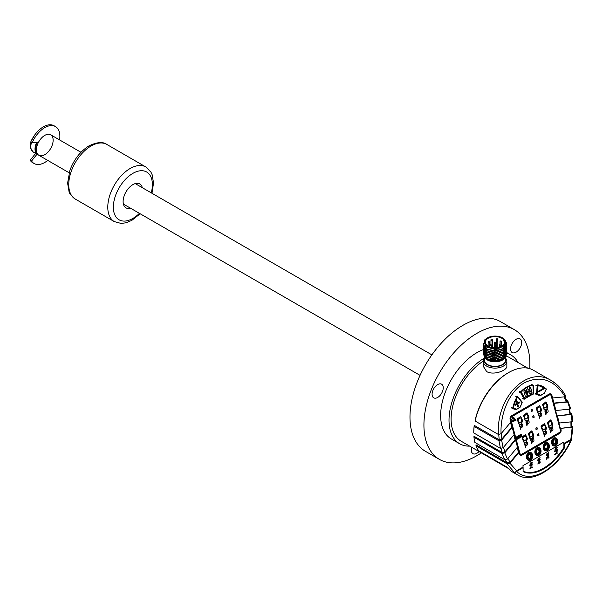 <?xml version="1.0" encoding="UTF-8"?>
<svg xmlns="http://www.w3.org/2000/svg" width="603" height="603" viewBox="0 0 603 603"><rect width="100%" height="100%" fill="white"/><g stroke="black" fill="none" stroke-linecap="round" stroke-linejoin="round"><path stroke-width="0.9" d="M517.201 404.221L517.932 406.957L518.497 406.641L517.758 403.897L519.477 402.902L519.228 401.952L517.51 402.947L516.779 400.204L516.221 400.528L516.952 403.264L515.233 404.259L515.482 405.208L517.201 404.221L515.354 405.186M518.497 406.641L517.804 406.942M517.758 403.897L518.361 406.618M519.477 402.902L517.63 403.874M519.093 401.93L519.349 402.879M517.51 402.947L516.643 400.181M525.107 390.277L523.871 390.993L525.401 396.714L527.316 395.598L527.798 390.963L530.165 393.955L532.087 392.847L530.565 387.126L529.328 387.842L530.414 391.92L527.715 388.769L526.721 389.342L526.329 394.287L525.107 390.277M527.316 395.598L525.266 396.691M527.67 391.038L527.188 395.583M532.087 392.847L530.037 393.94M530.429 387.103L531.959 392.824M530.286 391.995L527.58 388.754M526.2 394.354L524.979 390.254M543.695 388.196L538.72 391.068L538.909 391.784L543.883 388.912L543.695 388.196M543.883 388.912L538.78 391.762M543.559 388.174L543.755 388.89M47.735 160.406A21.331 12.316 -60 0 1 34.107 163.511A21.331 12.316 -60 0 1 31.544 161.039L37.363 153.795A11.826 6.829 120 0 0 38.863 155.28A11.826 6.829 120 0 0 50.69 148.451A11.826 6.829 120 0 0 50.69 134.793A11.826 6.829 120 0 0 38.321 142.625L32.155 142.783L30.761 141.984A21.331 12.316 -60 0 1 54.051 125.763L55.438 126.57A21.331 12.316 -60 0 1 59.569 139.919M37.363 153.795L35.969 152.996A11.826 6.829 -60 0 1 36.519 142.677M34.107 163.511L32.713 162.712A21.331 12.316 -60 0 1 30.15 160.24L35.969 152.996M32.155 142.783A21.331 12.316 -60 0 1 55.438 126.57M31.544 161.039L30.15 160.24M142.338 187.714A13.801 7.967 120 0 0 139.768 183.953A13.801 7.967 120 0 0 132.871 184.631A13.801 7.967 120 0 0 123.856 196.797A13.801 7.967 120 0 0 125.974 207.854A13.801 7.967 120 0 0 130.512 208.193M529.713 368.621A74.908 43.25 120 0 0 514.344 329.645L500.407 321.595A74.908 43.25 120 0 0 462.953 325.311A74.908 43.25 120 0 0 414.012 391.317A74.908 43.25 120 0 0 425.499 451.345L439.436 459.396A74.908 43.25 120 0 0 476.89 455.687A74.908 43.25 120 0 0 481.375 452.876M514.344 329.645A74.908 43.25 120 0 0 476.89 333.353A74.908 43.25 120 0 0 427.957 399.367A74.908 43.25 120 0 0 439.436 459.396M483.191 349.672A51.255 29.592 120 0 0 440.65 415.444A51.255 29.592 120 0 0 451.263 438.909L459.629 443.733A51.255 29.592 120 0 0 469.684 446.13M471.75 447.32A7.884 4.553 120 0 0 472.948 453.66A7.884 4.553 120 0 0 476.89 453.268A7.884 4.553 120 0 0 479.046 451.526M520.954 339.708A7.884 4.553 120 0 0 520.065 338.886A7.884 4.553 120 0 0 512.181 343.439A7.884 4.553 120 0 0 512.181 352.544A7.884 4.553 120 0 0 519.522 348.858A7.884 4.553 120 0 0 520.954 339.708M432.833 390.586A7.884 4.553 120 0 0 433.715 397.844A7.884 4.553 120 0 0 441.6 393.292A7.884 4.553 120 0 0 441.6 384.186A7.884 4.553 120 0 0 432.833 390.586M484.367 358.024A51.255 29.592 120 0 0 449.016 420.276A51.255 29.592 120 0 0 459.629 443.733M517.985 362.478A51.255 29.592 120 0 0 510.884 354.963A51.255 29.592 120 0 0 506.844 353.268M69.141 172.767L38.863 155.28A11.826 6.829 -60 0 1 37.047 145.805A11.826 6.829 -60 0 1 44.773 135.381A11.826 6.829 -60 0 1 50.69 134.793L80.975 152.28M37.16 142.655A10.839 6.256 120 0 0 36.813 152.597M505.661 358.303A11.826 6.829 180 0 1 506.844 361.28A11.826 6.829 180 0 1 499.54 367.589A11.826 6.829 180 0 1 486.651 366.111A11.826 6.829 180 0 1 483.184 361.28A11.826 6.829 180 0 1 484.367 358.303M506.844 361.28L506.844 366.142C507.349 370.483 493.465 375.677 486.651 371.576L483.184 366.142L483.184 361.28M488.181 346.152A9.663 5.578 0 0 0 498.711 347.358A9.663 5.578 0 0 0 504.673 342.21A9.663 5.578 0 0 0 495.01 336.632A9.663 5.578 0 0 0 485.355 342.21A9.663 5.578 0 0 0 488.181 346.152M492.545 361.378L492.545 360.609M492.545 360.353L492.545 358.996M492.545 355.521L492.545 354.165M492.545 353.916L492.545 352.559M494.196 349.393L494.196 350.795M494.196 352.657L494.196 354.014M494.196 354.27L494.196 355.627M494.196 359.094L494.196 360.451M494.196 360.707L494.196 361.514M493.638 354.391A9.663 5.578 0 0 0 492.711 354.496M506.837 345.436L503.369 350.456L495.01 352.657L486.644 350.856L483.184 345.979M483.252 345.315L483.191 345.994L486.666 350.614L495.025 352.408L503.384 350.2L506.837 345.172L506.784 344.509M506.761 344.358L506.075 342.677M506.837 347.042L503.369 352.069L495.01 354.27L486.644 352.469L483.184 347.833L483.274 347.034M483.252 346.929L483.191 347.599L486.666 352.22L495.025 354.014L503.384 351.813L506.837 346.785L506.784 346.114M506.837 348.655L503.369 353.682L495.01 355.876L486.644 354.074L483.184 349.446L483.274 348.647M483.252 348.534L483.191 349.212L486.666 353.833L495.025 355.627L503.384 353.418L506.837 348.391L506.784 347.727M506.837 350.26L503.369 355.288L495.01 357.489L486.644 355.687L483.184 350.81M483.252 350.147L483.191 350.818L486.666 355.438L495.025 357.232L503.384 355.031L506.837 350.004L506.784 349.333M506.837 351.873L503.369 356.901L495.01 359.094L486.644 357.293L483.184 352.665L483.274 351.866M483.252 351.76L483.191 352.431L486.666 357.051L495.025 358.845L503.384 356.637L506.837 351.609L506.784 350.946M506.844 353.222L503.369 358.506L495.003 360.707L486.651 358.906L483.191 354.285L483.274 353.486M483.252 353.366L483.191 354.036L486.659 358.657L495.018 360.451L503.369 358.257L506.837 353.237L506.784 352.559M487.428 337.921A10.839 6.256 0 0 0 487.345 337.966A10.839 6.256 0 0 0 485.475 339.414L486.809 338.298M486.108 358.589L494.686 361.039L503.528 358.416M486.139 356.999L494.709 359.426L503.543 356.795M486.146 355.393L494.731 357.813L503.55 355.175M486.146 353.78L494.746 356.207L503.558 353.569M486.169 352.19L494.746 354.594L503.55 351.956M486.169 350.577L494.739 352.981L503.55 350.351M486.169 348.964L494.746 351.376L503.535 348.745M504.703 347.63L505.849 344.712M485.528 346.8L496.284 349.687L505.45 344.863M505.842 344.283L501.523 349.521M505.744 350.011L501.568 354.323M487.895 354.413L484.45 351.27M505.744 353.222L501.568 357.541M487.872 357.624L484.45 354.481M487.865 359.23L484.458 356.102M506.837 343.823L503.369 348.851L495.01 351.052L486.644 349.243L483.184 344.615L483.365 343.491M502.646 337.944L505.45 344.848L496.163 349.325L485.325 346.635L484.646 339.926L486.87 338.26M483.342 343.311L483.184 344.373L486.651 349.001L495.018 350.795L503.369 348.594L506.837 343.567L504.545 339.361M484.933 352.876L484.405 353.705M484.33 353.871L484.043 354.858M484.013 355.084L484.307 356.81M484.616 357.398L487.118 359.682L495.078 361.529L503.128 359.554L506.641 354.768M485.671 339.293A10.62 6.128 180 0 1 487.503 337.876A10.62 6.128 180 0 1 502.525 337.876L502.525 337.876A10.62 6.128 180 0 1 503.211 346.107A10.62 6.128 180 0 1 489.086 347.298A10.62 6.128 180 0 1 485.671 339.293M550.17 394.807L549.514 394.709A1.975 1.462 98.9 0 0 548.73 394.867L511.095 416.598A1.975 1.462 98.9 0 0 510.176 419.191L519.236 453.155A1.975 1.462 98.9 0 0 520.321 454.3L520.977 454.398A1.975 1.462 -81.1 0 1 519.892 453.26L510.831 419.289A1.975 1.462 -81.1 0 1 511.751 416.696L549.386 394.973A1.975 1.462 -81.1 0 1 550.17 394.807A1.975 1.462 -81.1 0 1 551.255 395.952L560.315 429.916A1.975 1.462 -81.1 0 1 559.396 432.509L521.761 454.24A1.975 1.462 -81.1 0 1 520.977 454.398M549.989 393.819A2.955 2.186 -81.1 0 1 551.3 395.447L560.36 429.411A2.955 2.186 -81.1 0 1 558.981 433.301L521.346 455.031A2.955 2.186 -81.1 0 1 520.502 455.288M498.432 434.492C495.885 397.362 527.444 365.199 551.315 380.583L533.248 370.152A49.28 28.454 120 0 0 508.6 372.586A49.28 28.454 120 0 0 475.119 421.03L498.432 434.492L501.048 433.745C500.166 412.52 510.01 391.061 524.422 382.777C540.605 375.043 554.165 379.702 565.109 396.759L552.604 397.988L551.956 395.553A2.955 2.186 98.9 0 0 550.32 393.834A2.955 2.186 98.9 0 0 549.145 394.076L511.51 415.806A2.955 2.186 98.9 0 0 510.138 419.696L510.786 422.13L501.048 433.745M565.863 396.216C562.132 389.35 557.285 384.149 551.338 380.606L555.868 383.779M565.403 395.824L565.109 396.759M475.119 421.03L475.224 419.839A48.3 27.881 -60 0 1 507.907 372.993L508.6 372.586M508.48 468.523L461.107 441.177A48.3 27.881 -60 0 1 451.104 419.062A48.3 27.881 -60 0 1 483.184 361.182M506.354 356.162A48.3 27.881 -60 0 1 509.407 357.519L527.851 368.169M517.178 447.501L518.444 452.265L510.093 462.23L507.131 462.825L475.971 444.833L476.008 445.873L506.995 463.767L509.957 463.179L518.889 452.521L519.198 453.66A2.955 2.186 98.9 0 0 520.826 455.378A2.955 2.186 98.9 0 0 522.002 455.137L559.637 433.406A2.955 2.186 98.9 0 0 561.009 429.517L560.707 428.379L572.586 427.158L572.631 426.449L571.674 425.831M507.131 462.825L505.382 459.848M513.839 434.989L515.105 439.753L504.907 451.911L502.148 452.491L473.95 436.21L473.973 437.273L501.998 453.448L504.764 452.876L515.557 440.009L517.464 447.162L507.5 459.041L504.628 459.614L501.998 453.448M502.148 452.491L500.912 448.526M474.177 426.479A49.28 28.454 120 0 0 473.754 432.939L473.754 431.861A48.3 27.881 -60 0 1 474.229 425.356L474.177 426.479L498.975 440.801L501.613 440.137L512.218 427.497L514.125 434.642L503.143 447.743L500.437 448.346L498.975 440.801M510.5 422.469L511.774 427.241L501.832 439.097L499.186 439.768L474.229 425.356M499.186 439.768L498.749 434.627M541.004 411.563L539.617 418.226L538.464 412.949L537.77 412.957L536.173 408.065L539.67 405.525L541.652 409.731L540.74 411.525L539.481 418.196M537.642 412.934L538.464 412.949M539.534 405.51L541.388 409.693L540.74 411.525M526.871 412.821L528.725 417.005L526.818 425.507M524.979 420.246L525.801 420.261L525.107 420.268L523.51 415.377L527.007 412.836L528.989 417.042L526.954 425.537L525.801 420.261M531.424 411.608L531.024 410.108L532.163 409.452L532.562 410.945L531.424 411.608M531.899 409.414L532.562 410.945M532.298 410.907L531.16 411.563M533.09 417.856L532.69 416.364L533.828 415.701L534.228 417.201L533.09 417.856M533.565 415.663L534.228 417.201M533.964 417.155L532.826 417.811M535.841 428.168L536.979 427.512L537.379 429.004L536.24 429.66L535.841 428.168M539.255 406.957L539.127 406.927C536.474 408.095 536.157 409.693 538.178 411.706L538.306 411.721M540.816 412.889C538.456 413.304 537.997 414.615 539.436 416.816L539.708 416.861M540.529 412.731L541.079 412.927C538.72 413.349 538.26 414.653 539.7 416.861L539.572 416.846M526.592 414.261L526.464 414.231C523.811 415.407 523.494 417.005 525.515 419.017L525.643 419.032M528.153 420.201C525.793 420.615 525.334 421.927 526.781 424.128L527.045 424.173M527.866 420.035L528.416 420.238C526.057 420.66 525.597 421.964 527.037 424.173L526.909 424.158M536.715 427.467L537.115 428.959L535.977 429.622M539.949 407.304L539.391 406.965C536.738 408.141 536.421 409.731 538.434 411.751C540.597 411.058 541.102 409.58 539.949 407.304M527.286 414.615L526.728 414.276C524.075 415.452 523.758 417.042 525.771 419.062C527.934 418.369 528.439 416.892 527.286 414.615M549.604 427.354L548.918 427.361L547.32 422.469L550.818 419.922L552.8 424.135L550.758 432.622L549.604 427.354L548.79 427.339M537.906 435.909L537.507 434.416L538.645 433.761L539.044 435.253L537.906 435.909M547.336 407.907L545.949 414.57L544.795 409.294L544.102 409.309L542.504 404.409L546.001 401.869L547.984 406.083L547.072 407.869L545.813 414.54M543.273 431.009L542.587 431.017L540.989 426.125L544.486 423.577L546.469 427.791L544.426 436.278L543.273 431.009L542.459 430.994M517.17 439.218L516.281 436.979L516.839 436.783L516.454 437.009L517.246 439.24L517.932 438.63M517.223 438.667L517.223 436.436L517.773 436.24L517.389 438.69L516.839 436.783M518.158 438.125L518.158 435.894L518.716 435.705L518.331 438.147L517.773 436.24M518.791 438.268L519.349 438.08L518.716 435.705M519.62 437.801L518.738 435.562L519.289 435.366L518.904 435.592L519.703 437.823L520.381 437.22M519.673 437.25L519.673 435.019L520.231 434.831L519.839 437.281L519.289 435.366M520.608 436.708L520.615 434.484L521.165 434.288L520.781 436.738L520.231 434.831M520.412 437.092L521.241 436.836M526.826 440.589L525.439 447.245L524.278 441.976L523.592 441.984L521.994 437.092L525.492 434.544L527.474 438.758L526.562 440.544L525.303 447.222M533.806 435.102L531.771 443.589L530.61 438.321L529.924 438.328L528.326 433.436L531.823 430.889L533.806 435.102L532.894 436.889L531.635 443.567M522.01 422.53L520.623 429.193L519.469 423.917L518.776 423.924L517.178 419.032L520.675 416.492L522.658 420.698L521.746 422.492L520.487 429.163M516.1 420.05L515.444 419.718L515.927 420.027L515.444 419.718L515.083 420.374L515.829 420.773L516.1 420.05L515.61 419.741L515.248 420.397L515.829 420.773M513.04 417.902L514.073 418.814L513.5 420.932L512.128 421.09L512.844 421.55M513.507 417.48L512.52 417.683L511.63 419.59L513.439 417.932M538.042 449.604A1.975 1.462 -81.1 0 1 538.984 451.73A1.975 1.462 -81.1 0 1 537.439 453.464M554.768 439.941A1.975 1.462 -81.1 0 1 555.71 442.067A1.975 1.462 -81.1 0 1 554.165 443.8M546.408 444.773A1.975 1.462 -81.1 0 1 547.351 446.898A1.975 1.462 -81.1 0 1 545.798 448.632M537.461 449.778A1.975 1.462 98.9 0 0 536.466 451.858A1.975 1.462 98.9 0 0 537.635 453.509A1.975 1.462 98.9 0 0 539.376 451.79A1.975 1.462 98.9 0 0 538.245 449.612A1.975 1.462 98.9 0 0 537.461 449.778M554.187 440.115A1.975 1.462 98.9 0 0 553.192 442.203A1.975 1.462 98.9 0 0 554.361 443.853A1.975 1.462 98.9 0 0 556.102 442.127A1.975 1.462 98.9 0 0 554.971 439.956A1.975 1.462 98.9 0 0 554.187 440.115M545.821 444.946A1.975 1.462 98.9 0 0 544.833 447.034A1.975 1.462 98.9 0 0 545.994 448.677A1.975 1.462 98.9 0 0 547.743 446.959A1.975 1.462 98.9 0 0 546.604 444.788A1.975 1.462 98.9 0 0 545.821 444.946M537.22 448.881A2.955 2.186 98.9 0 0 535.728 452.009A2.955 2.186 98.9 0 0 537.477 454.481A2.955 2.186 98.9 0 0 540.1 451.903A2.955 2.186 98.9 0 0 538.396 448.64A2.955 2.186 98.9 0 0 537.22 448.881M553.946 439.225A2.955 2.186 98.9 0 0 552.461 442.353A2.955 2.186 98.9 0 0 554.202 444.826A2.955 2.186 98.9 0 0 556.825 442.24A2.955 2.186 98.9 0 0 555.122 438.984A2.955 2.186 98.9 0 0 553.946 439.225M545.587 444.049A2.955 2.186 98.9 0 0 544.094 447.185A2.955 2.186 98.9 0 0 545.843 449.657A2.955 2.186 98.9 0 0 548.459 447.072A2.955 2.186 98.9 0 0 546.763 443.816A2.955 2.186 98.9 0 0 545.587 444.049M537.281 454.443A2.955 2.186 -81.1 0 1 537.085 454.421A2.955 2.186 -81.1 0 1 535.336 451.949A2.955 2.186 -81.1 0 1 536.828 448.82A2.955 2.186 -81.1 0 1 538.004 448.579A2.955 2.186 -81.1 0 1 538.2 448.624M554.014 444.78A2.955 2.186 -81.1 0 1 553.81 444.765A2.955 2.186 -81.1 0 1 552.069 442.293A2.955 2.186 -81.1 0 1 553.554 439.157A2.955 2.186 -81.1 0 1 554.73 438.924A2.955 2.186 -81.1 0 1 554.926 438.961M545.647 449.612A2.955 2.186 -81.1 0 1 545.451 449.589A2.955 2.186 -81.1 0 1 543.702 447.125A2.955 2.186 -81.1 0 1 545.195 443.989A2.955 2.186 -81.1 0 1 546.363 443.748A2.955 2.186 -81.1 0 1 546.559 443.793M543.891 431.756L543.642 432.524L545.346 430.783M543.642 432.524L544.524 434.914C546.755 434.281 547.215 432.969 545.896 430.987L545.474 430.798M544.765 425.364L544.207 425.025C541.554 426.193 541.23 427.791 543.25 429.803C545.413 429.117 545.919 427.633 544.765 425.364M547.411 409.271C545.052 409.693 544.592 411.005 546.032 413.206C548.27 412.565 548.73 411.261 547.411 409.271L546.861 409.075M547.147 409.233C544.788 409.648 544.328 410.96 545.768 413.161L546.039 413.206M546.28 403.648L545.723 403.309C543.069 404.485 542.753 406.075 544.765 408.095C546.929 407.402 547.434 405.925 546.28 403.648M551.097 421.708L550.539 421.369C547.886 422.537 547.562 424.135 549.582 426.148C551.745 425.462 552.25 423.977 551.097 421.708M552.227 427.331C549.861 427.746 549.401 429.057 550.848 431.258C553.087 430.625 553.546 429.313 552.227 427.331L551.677 427.128M531.778 467.295L530.723 467.898M547.728 456.034L547.614 455.28L548.579 454.722L548.474 455.582L547.728 456.034L548.511 454.677M556.207 451.526L556.968 451.014L557.082 449.981M539.052 461.152L539.866 459.818M538.283 447.63A3.942 2.917 -81.1 0 1 540.424 451.956A3.942 2.917 -81.1 0 1 537.062 455.408M555.016 437.974A3.942 2.917 -81.1 0 1 557.157 442.293A3.942 2.917 -81.1 0 1 553.788 445.753M546.65 442.798A3.942 2.917 -81.1 0 1 548.79 447.125A3.942 2.917 -81.1 0 1 545.429 450.584M545.632 430.941C543.273 431.364 542.813 432.675 544.253 434.876L544.388 434.906M544.072 425.009L543.944 424.979C541.29 426.155 540.974 427.746 542.986 429.766L543.122 429.781M545.587 403.301L545.459 403.271C542.806 404.44 542.489 406.038 544.509 408.05L544.637 408.065M550.403 421.354L550.275 421.324C547.622 422.499 547.305 424.097 549.318 426.11L549.454 426.125M551.964 427.286C549.604 427.708 549.145 429.019 550.584 431.22M530.723 467.106L531.884 467.31L530.723 467.981L530.723 467.106M557.149 450.019L557.036 451.052L556.237 451.557L556.102 450.622L557.149 450.019M539.934 459.863L539.836 460.722L539.09 461.174L538.969 460.421L539.934 459.863M531.092 464.996L531.959 465.275L532.065 464.431M570.521 413.025L571.885 414.08L571.229 414.502L557.368 415.866L559.275 423.02L572.074 421.761L571.229 414.502M571.878 414.073L572.722 421.354L572.074 421.761M566.647 400.362L567.83 401.048L567.649 402.013L554.036 403.354L555.943 410.5L570.046 409.113L567.649 402.013M567.83 401.048L570.709 408.668L570.046 409.113M539.436 416.816L539.7 416.861C541.939 416.221 542.399 414.917 541.079 412.927M552.604 397.988L554.036 403.354M566.549 400.874L566.36 401.839L553.592 403.098M569.481 408.487L570.4 414.238L557.368 415.866M555.943 410.5L555.499 410.244L556.923 415.61M571.538 421.165L571.358 426.992L560.707 428.379M559.275 423.02L558.83 422.763L560.262 428.122M536.851 447.969A3.942 2.917 98.9 0 0 534.869 452.144A3.942 2.917 98.9 0 0 537.198 455.438A3.942 2.917 98.9 0 0 540.687 451.994A3.942 2.917 98.9 0 0 538.419 447.645A3.942 2.917 98.9 0 0 536.851 447.969M553.577 438.306A3.942 2.917 98.9 0 0 551.594 442.481A3.942 2.917 98.9 0 0 553.923 445.775A3.942 2.917 98.9 0 0 557.413 442.338A3.942 2.917 98.9 0 0 555.144 437.989A3.942 2.917 98.9 0 0 553.577 438.306M545.218 443.137A3.942 2.917 98.9 0 0 543.228 447.313A3.942 2.917 98.9 0 0 545.557 450.607A3.942 2.917 98.9 0 0 549.054 447.162A3.942 2.917 98.9 0 0 546.778 442.821A3.942 2.917 98.9 0 0 545.218 443.137M544.351 423.562L546.205 427.753L544.298 436.255M544.795 409.294L543.974 409.279M545.866 401.854L547.72 406.038L547.072 407.869M538.381 433.723L538.78 435.215L537.642 435.871M550.682 419.907L552.536 424.097L550.629 432.6M530.474 466.918L529.916 468.742L532.441 467.287L530.406 466.88L529.916 468.742M537.808 460.006L539.142 458.808C539.986 457.745 540.115 457.767 539.527 458.875L540.039 457.587L538.878 458.762C537.951 459.983 537.823 459.916 538.502 458.566L537.808 460.006L538.502 458.197M539.142 458.808C539.986 457.745 540.115 457.767 539.527 458.875L539.459 458.838C540.047 457.73 539.919 457.707 539.074 458.762M538.426 458.529C537.755 459.878 537.876 459.938 538.811 458.725L538.878 458.762C537.951 459.983 537.823 459.916 538.502 458.566M547.539 456.418L548.858 454.187L546.348 455.634L547.336 455.438L547.539 456.418L547.26 455.401M555.981 451.971L556.019 451.994C557.097 451.918 557.571 451.052 557.451 449.401L554.73 450.969L554.73 451.413L555.8 450.795L556.034 452.001L555.725 450.758M556.546 452.604L556.938 453.011L554.745 454.67L557.481 453.094L556.773 452.386M554.881 450.072L555.521 447.863L554.918 450.094L556.29 448.685C557.202 447.471 557.338 447.509 556.705 448.798L557.232 447.26L556.004 448.617C554.994 450.019 554.858 449.928 555.589 448.353L555.589 447.908M556.29 448.685C557.202 447.471 557.338 447.509 556.705 448.798L556.637 448.76C557.27 447.464 557.134 447.426 556.222 448.647M555.521 448.315C554.79 449.891 554.926 449.981 555.936 448.579L556.004 448.617C554.994 450.019 554.858 449.928 555.589 448.353M548.903 456.946L548.195 456.855C548.979 457.632 548.519 457.888 546.815 457.632L546.363 457.669L546.627 459.147L546.627 457.986C548.474 458.288 549.227 457.941 548.903 456.946L548.466 456.878M546.838 457.647L546.748 457.594C548.451 457.85 548.911 457.587 548.127 456.818M546.446 454.866L547.788 453.667C548.632 452.604 548.753 452.627 548.165 453.735L548.685 452.446L547.524 453.622C546.589 454.835 546.461 454.775 547.14 453.426L546.446 454.866L547.14 453.057M547.788 453.667C548.632 452.604 548.753 452.627 548.165 453.735L548.097 453.69C548.685 452.589 548.557 452.567 547.72 453.622M547.072 453.381C546.393 454.73 546.522 454.798 547.456 453.584L547.524 453.622C546.589 454.835 546.461 454.775 547.14 453.426M539.527 461.687L540.077 461.762L539.481 462.004C539.956 462.78 539.813 462.976 539.059 462.591L539.127 462.629C539.889 463.014 540.024 462.818 539.557 462.049C540.024 462.818 539.889 463.014 539.127 462.629L538.939 462.742C538.095 464.031 537.914 464.009 538.396 462.682L537.899 464.106L539.037 463.262C540.333 462.916 540.522 462.411 539.602 461.732L539.889 462.064M539.059 462.591L538.939 462.742C538.095 464.031 537.914 464.009 538.396 462.682M538.894 461.559L540.213 459.328L537.71 460.782L538.69 460.579L538.894 461.559L538.622 460.541M531.16 465.034L532.132 464.476L532.027 465.32L531.16 465.034L531.281 465.765M476.008 445.873A49.28 28.454 120 0 0 478.767 450.848L507.696 467.544A49.28 28.454 -60 0 0 512.889 472.209L517.766 475.028C533.135 484.624 559.84 466.217 571.335 440.084L564.498 443.785L564.498 447.758A43.763 25.266 -60 0 1 523.103 471.659L523.103 467.687L516.665 471.403A47.313 27.316 120 0 0 570.943 440.069L570.853 439.466L571.478 439.655L572.85 426.849M564.498 443.785L564.333 443.235L570.853 439.466L572.187 427.256M564.498 447.758L563.941 447.614L563.941 442.617L564.333 443.235M536.934 447.81A4.138 3.06 -81.1 0 1 540.974 451.979A4.138 3.06 -81.1 0 1 535.901 454.903A4.138 3.06 -81.1 0 1 536.934 447.81M553.66 438.147A4.138 3.06 -81.1 0 1 557.7 442.316A4.138 3.06 -81.1 0 1 552.627 445.248A4.138 3.06 -81.1 0 1 553.66 438.147M545.3 442.979A4.138 3.06 -81.1 0 1 549.333 447.147A4.138 3.06 -81.1 0 1 544.268 450.072A4.138 3.06 -81.1 0 1 545.3 442.979M531.07 466.134L532.343 463.911L529.833 465.365L529.901 465.765L530.881 465.192L531.07 466.134M531.341 463.458C532.178 462.418 532.306 462.433 531.718 463.519L532.238 462.267L531.077 463.421C530.143 464.619 530.014 464.559 530.693 463.24L530.067 464.687L531.341 463.458C532.178 462.418 532.306 462.433 531.718 463.519L531.718 463.88M563.941 442.617L563.805 442.097L522.959 465.674L523.103 467.687M523.103 471.199A43.371 25.04 120 0 0 563.941 447.614L563.805 442.097M532.441 467.054L530.406 466.88M539.527 459.245L539.459 458.838M538.811 458.725L540.039 457.587M548.858 454.187L546.28 455.597M554.73 450.969L554.73 451.413M557.451 449.401L554.662 450.923M554.745 454.278L554.745 454.67M556.938 453.011L556.471 452.559M556.87 452.974L554.677 454.24M556.705 449.243L556.637 448.76M555.936 448.579L557.195 447.245M546.363 457.669L546.363 459.298M548.172 456.486L548.836 456.908L548.172 456.486M546.295 457.632L546.74 457.587M548.165 454.104L548.097 453.69M547.456 453.584L548.647 452.431M538.328 462.644C537.838 463.971 538.019 463.986 538.871 462.697M538.351 462.418L537.861 464.084M540.213 459.328L537.635 460.737M530.625 463.194C529.947 464.521 530.075 464.581 531.002 463.383L531.077 463.421C530.143 464.619 530.014 464.559 530.693 463.24M523.103 471.177A43.371 25.04 120 0 0 563.805 447.539M531.017 466.104L530.813 465.154M531.65 463.481C532.238 462.395 532.11 462.373 531.266 463.421M529.999 464.642L530.693 462.878M531.002 463.383L532.208 462.245M528.575 452.634A4.138 3.06 -81.1 0 1 532.607 456.803A4.138 3.06 -81.1 0 1 527.542 459.735A4.138 3.06 -81.1 0 1 528.575 452.634M517.766 475.028A49.28 28.454 -60 0 1 514.14 472.194A1.975 1.198 -48.8 0 0 516.575 470.807L516.665 471.403A1.975 1.59 135.7 0 1 514.14 472.194L506.995 463.767M532.411 463.956L529.833 465.365M529.683 454.428A1.975 1.462 -81.1 0 1 530.625 456.554A1.975 1.462 -81.1 0 1 529.072 458.288M529.095 454.602A1.975 1.462 98.9 0 0 528.1 456.69A1.975 1.462 98.9 0 0 529.268 458.34A1.975 1.462 98.9 0 0 531.017 456.614A1.975 1.462 98.9 0 0 529.879 454.443A1.975 1.462 98.9 0 0 529.095 454.602M528.861 453.712A2.955 2.186 98.9 0 0 527.369 456.84A2.955 2.186 98.9 0 0 529.117 459.313A2.955 2.186 98.9 0 0 531.733 456.727A2.955 2.186 98.9 0 0 530.029 453.471A2.955 2.186 98.9 0 0 528.861 453.712M528.921 459.267A2.955 2.186 -81.1 0 1 528.725 459.252A2.955 2.186 -81.1 0 1 526.977 456.78A2.955 2.186 -81.1 0 1 528.469 453.644A2.955 2.186 -81.1 0 1 529.638 453.411A2.955 2.186 -81.1 0 1 529.833 453.448M515.633 420.57L515.671 419.892L515.799 420.6L515.429 420.487M520.954 418.271L520.397 417.932C517.743 419.108 517.427 420.698 519.439 422.718C521.603 422.025 522.108 420.547 520.954 418.271M522.085 423.894C519.726 424.316 519.266 425.62 520.706 427.829C522.944 427.188 523.404 425.876 522.085 423.894L521.535 423.69M521.821 423.856C519.462 424.271 519.002 425.582 520.449 427.783L520.713 427.829M532.102 432.675L531.545 432.328C528.891 433.504 528.567 435.102 530.587 437.115C532.75 436.429 533.256 434.944 532.102 432.675M533.233 438.298C530.866 438.713 530.406 440.024 531.854 442.225C534.092 441.592 534.552 440.28 533.233 438.298L532.683 438.095M526.901 441.954C524.535 442.368 524.075 443.68 525.522 445.881C527.761 445.248 528.22 443.936 526.901 441.954L526.351 441.75M525.771 436.331L525.213 435.984C522.56 437.16 522.236 438.758 524.256 440.77C526.419 440.084 526.924 438.6 525.771 436.331M529.924 452.461A3.942 2.917 -81.1 0 1 532.065 456.78A3.942 2.917 -81.1 0 1 528.703 460.24M515.671 419.892L515.799 420.6M520.261 417.917L520.133 417.887C517.48 419.062 517.163 420.66 519.183 422.673L519.311 422.688M531.409 432.321L531.281 432.291C528.627 433.467 528.311 435.057 530.331 437.077L530.459 437.092M532.969 438.253C530.61 438.675 530.15 439.979 531.59 442.187M526.638 441.909C524.278 442.331 523.819 443.635 525.258 445.843M525.077 435.977L524.949 435.946C522.296 437.122 521.979 438.713 523.999 440.733L524.128 440.748M528.492 452.793A3.942 2.917 98.9 0 0 526.502 456.968A3.942 2.917 98.9 0 0 528.831 460.262A3.942 2.917 98.9 0 0 532.328 456.825A3.942 2.917 98.9 0 0 530.052 452.476A3.942 2.917 98.9 0 0 528.492 452.793M473.754 432.939L500.437 448.346M473.973 437.273A49.28 28.454 120 0 0 474.878 442.436L504.628 459.614M526.781 424.128L527.037 424.173C529.276 423.532 529.736 422.221 528.416 420.238M513.213 417.932L514.238 418.844L513.673 420.954L512.294 421.113L513.779 421.361M513.756 421.376A1.734 1.281 98.9 0 0 514.284 420.864L514.284 418.015L512.693 417.713L511.796 419.613M513.424 417.464L512.754 417.547M513.5 420.932L512.399 420.743M519.469 423.917L518.648 423.901M520.54 416.477L522.402 420.66L521.746 422.492M530.61 438.321L529.796 438.306M531.688 430.874L533.542 435.057M524.278 441.976L523.464 441.961M525.356 434.529L527.21 438.713L526.562 440.544M521.414 436.881L521.799 436.662L521.165 434.288M517.962 438.509L518.964 438.298M511.774 427.241L512.218 427.497M515.105 439.753L515.557 440.009M518.444 452.265L518.889 452.521M513.341 408.11L516.296 409.113A1.379 1.018 98.9 0 0 516.869 409.007L519.846 407.289A1.379 1.018 98.9 0 0 520.442 406.505A19.53 14.449 -81.1 0 1 522.07 402.766L517.932 397.106L517.495 397.173A28.198 20.871 98.9 0 0 513.341 408.11L512.799 408.005A28.597 21.158 -81.1 0 1 517.005 396.91A0.791 0.58 -81.1 0 1 517.887 396.766L516.274 396.375M511.487 407.794L512.799 408.005A0.791 0.58 -81.1 0 0 513.228 408.917L516.296 409.113M515.701 396.706L517.495 397.173M518.007 396.917L522.1 401.982L522.07 402.766M522.115 402.133A0.791 0.58 -81.1 0 1 522.108 402.804M519.854 407.485A1.771 1.312 -81.1 0 0 520.449 406.595L522.04 402.94A19.13 14.155 98.9 0 0 520.472 406.52M520.442 406.505L519.778 407.59L516.869 409.226M519.846 407.289L516.703 409.324A1.771 1.312 -81.1 0 1 516.002 409.467A1.771 1.312 -81.1 0 1 515.964 409.46L514.653 409.256M511.917 408.713L513.56 408.57M522.047 402.261L517.932 397.106M514.691 409.256L516.869 409.007M521.278 392.048L524.912 398.711A19.53 14.449 -81.1 0 1 533.369 393.827L532.954 385.302A28.198 20.871 98.9 0 0 521.278 392.048L520.841 391.709A28.597 21.158 -81.1 0 1 532.683 384.872A0.791 0.58 -81.1 0 1 533.293 385.521L532.826 384.872L531.514 384.661M519.53 391.505L520.841 391.709A0.791 0.58 -81.1 0 0 520.698 392.794L523.984 398.877L524.489 398.666M531.371 384.669L532.954 385.302M523.042 398.952L524.354 399.156A0.791 0.58 -81.1 0 0 524.829 398.96A19.13 14.155 98.9 0 1 533.112 394.174L533.791 393.314L533.263 385.626L533.663 393.375M533.693 393.367A0.791 0.58 -81.1 0 1 533.263 394.128M524.829 398.96L524.354 399.156A0.791 0.58 -81.1 0 1 523.984 398.877L522.673 398.666M519.387 392.591L521.203 392.591M524.912 398.711L533.369 393.827M537.107 393.571L537.326 393.963A19.53 14.449 -81.1 0 1 540.25 395.071A1.379 1.018 98.9 0 0 541.049 395.048L544.019 393.329A1.379 1.018 98.9 0 0 544.494 392.832L546.197 389.146A28.198 20.871 98.9 0 0 538.102 385.279L537.107 393.571L536.557 393.525L537.19 385.619A0.791 0.58 -81.1 0 1 537.899 384.85A28.597 21.158 -81.1 0 1 546.114 388.769L546.25 389.696M535.245 393.314L536.557 393.525A0.791 0.58 -81.1 0 0 536.994 394.309L535.683 394.098M535.879 385.415L537.74 385.664M546.197 389.146L538.102 385.279M546.25 388.95A0.791 0.58 -81.1 0 1 546.288 389.726M544.027 393.525A1.771 1.312 -81.1 0 0 544.464 393.005L544.539 392.877M544.494 392.832L541.049 395.267M544.019 393.329L540.883 395.364A1.771 1.312 -81.1 0 1 540.182 395.508A1.771 1.312 -81.1 0 1 539.858 395.395A19.13 14.155 98.9 0 0 536.994 394.309L537.326 393.963M538.547 395.191L540.25 395.071M538.743 395.282L541.049 395.048M91.053 146.009A31.544 18.211 120 0 0 70.445 173.8A31.544 18.211 120 0 0 75.285 199.073C70.988 195.417 68.9 192.862 69.013 191.415L67.596 183.146L69.895 170.415C73.95 159.441 80.35 151.24 89.086 145.813C97.128 142.029 103.038 141.569 106.821 144.441A31.544 18.211 120 0 0 91.053 146.009M140.167 213.771L131.808 220.381L126.004 222.793L121.113 223.427L114.314 221.61A31.544 18.211 -60 0 1 109.482 196.337A31.544 18.211 -60 0 1 130.082 168.538A31.544 18.211 -60 0 1 145.851 166.978L106.821 144.441M151.255 192.854A27.595 15.934 120 0 0 132.871 173.37A27.595 15.934 120 0 0 113.643 210.846A27.595 15.934 120 0 0 139.429 213.341M31.522 142.421A11.826 6.829 120 0 0 33.286 152.062L35.63 153.418M504.681 352.725A10.764 6.211 180 0 1 505.171 353.411M505.337 353.705A10.764 6.211 180 0 1 505.563 354.232M505.721 354.858A10.764 6.211 180 0 1 505.676 356.275M505.563 356.682A10.764 6.211 180 0 1 502.623 359.848A10.764 6.211 180 0 1 487.405 359.848A10.764 6.211 180 0 1 485.061 357.813M484.706 357.232A10.764 6.211 180 0 1 484.254 355.393M484.269 355.152A10.764 6.211 180 0 1 484.518 354.082M484.593 353.901A10.764 6.211 180 0 1 485.106 353.026M504.673 353.094A10.643 6.143 180 0 1 505.095 353.705M505.186 353.871A10.643 6.143 180 0 1 505.555 354.82M505.593 355.016A10.643 6.143 180 0 1 505.661 355.68A10.643 6.143 180 0 1 505.585 356.388M505.495 356.757A10.643 6.143 180 0 1 505.246 357.375M503.927 359.041A10.643 6.143 180 0 1 485.769 358.725M484.722 357.247A10.643 6.143 180 0 1 484.367 355.68A10.643 6.143 180 0 1 484.375 355.529M484.39 355.295A10.643 6.143 180 0 1 484.669 354.232M484.744 354.059A10.643 6.143 180 0 1 485.287 353.177M505.661 357.391L505.661 360.179A10.643 6.143 180 0 1 495.01 366.33A10.643 6.143 180 0 1 484.367 360.179L484.367 357.134M494.452 343.175A0.791 0.452 180 0 1 494.226 342.851A0.791 0.791 0 0 1 495.01 342.067A0.791 0.791 0 0 1 495.802 342.851A0.791 0.452 180 0 1 494.452 343.175M490.118 345.677A0.791 0.452 180 0 1 489.892 345.353A0.791 0.791 0 0 1 490.676 344.569A0.791 0.791 0 0 1 491.468 345.353A0.791 0.452 180 0 1 490.118 345.677M495.787 346.823A0.791 0.452 180 0 1 494.912 346.371A0.791 0.791 0 0 1 495.704 345.579A0.791 0.791 0 0 1 496.488 346.371A0.791 0.452 180 0 1 495.787 346.823M500.874 344.976A0.791 0.452 180 0 1 499.42 344.735A0.791 0.791 0 0 1 500.204 343.951A0.791 0.791 0 0 1 500.995 344.735A0.791 0.452 180 0 1 500.874 344.976M501.545 341.532A0.791 0.452 180 0 1 500.015 341.682A0.791 0.791 0 0 1 501.477 341.275A0.791 0.791 0 0 1 501.59 341.682L501.59 346.295M497.302 339.082A0.791 0.452 180 0 1 497.038 339.964A0.791 0.452 180 0 1 496.254 339.512A0.791 0.791 0 0 1 497.196 338.735A0.791 0.791 0 0 1 497.829 339.512L497.829 347.547M492.538 339.858A0.791 0.452 180 0 1 490.963 339.858A0.791 0.791 0 0 1 491.483 339.112A0.791 0.791 0 0 1 492.538 339.858L492.538 347.599M489.711 346.868L489.711 342.459A0.791 0.452 180 0 1 488.136 342.406M505.661 359.501A10.764 6.211 180 0 1 495.01 366.624A10.764 6.211 180 0 1 484.367 359.501M493.638 352.642L493.638 353.999M493.638 354.247L493.638 355.604M493.638 359.079L493.638 360.436M493.638 360.684L493.638 361.483M511.751 416.696L511.095 416.598M549.386 394.973L548.73 394.867M566.36 401.839L563.911 396.88M570.023 414.321L568.9 409.226M570.996 427.067L570.905 421.874M551.956 395.553L551.3 395.447M559.637 433.406L558.981 433.301M561.009 429.517L560.36 429.411M509.957 463.187L516.575 470.807L523.103 467.039M522.002 455.137L521.346 455.031M501.349 433.391L501.832 439.097M501.613 440.137L503.136 447.743M503.467 447.358L504.907 451.911M504.764 452.876L507.5 459.041M507.892 458.574L510.093 462.23M519.892 453.26L519.236 453.155M510.831 419.289L510.176 419.191M114.314 221.61L75.285 199.073M145.851 166.978L150.908 172.081L152.122 174.636L153.539 182.905L151.994 193.284M510.884 354.963L506.791 352.597M123.404 204.093L420.057 375.36M135.23 183.606L431.884 354.873M33.286 152.062L30.7 148.745L30.263 145.579L30.836 142.022M31.062 141.306L34.68 135.027M504.673 355.71L504.673 354.345M504.673 352.491L504.673 351.127M504.673 347.66L504.673 345.881M485.355 357.805L485.355 356.448M485.355 356.192L485.355 354.843M485.355 352.974L485.355 351.624M502.623 359.848L503.128 359.554M505.661 355.68L505.578 356.396M505.472 356.788L502.864 359.697M484.367 355.68L484.774 357.3M485.114 357.858L487.224 359.742M489.711 342.459A0.791 0.791 0 0 0 488.144 342.308A0.791 0.791 0 0 0 488.129 342.459L488.129 346.122M495.802 345.587L495.802 342.851M494.226 347.765L494.226 342.851M491.468 347.396L491.468 345.353M489.892 346.936L489.892 345.353M496.488 347.72L496.488 346.371M494.912 347.788L494.912 346.371M500.995 346.589L500.995 344.735M499.42 347.17L499.42 344.735M500.015 343.974L500.015 341.682M496.254 345.805L496.254 339.512M490.963 344.622L490.963 339.858M537.085 454.421L537.477 454.481M538.004 448.579L538.396 448.64M553.81 444.765L554.202 444.826M554.73 438.924L555.122 438.984M545.451 449.589L545.843 449.657M546.363 443.748L546.763 443.816M564.905 396.782L567.069 401.342M571.335 440.084A1.975 1.975 0 0 0 571.478 439.655M528.725 459.252L529.117 459.313M529.638 453.411L530.029 453.471"/></g></svg>
